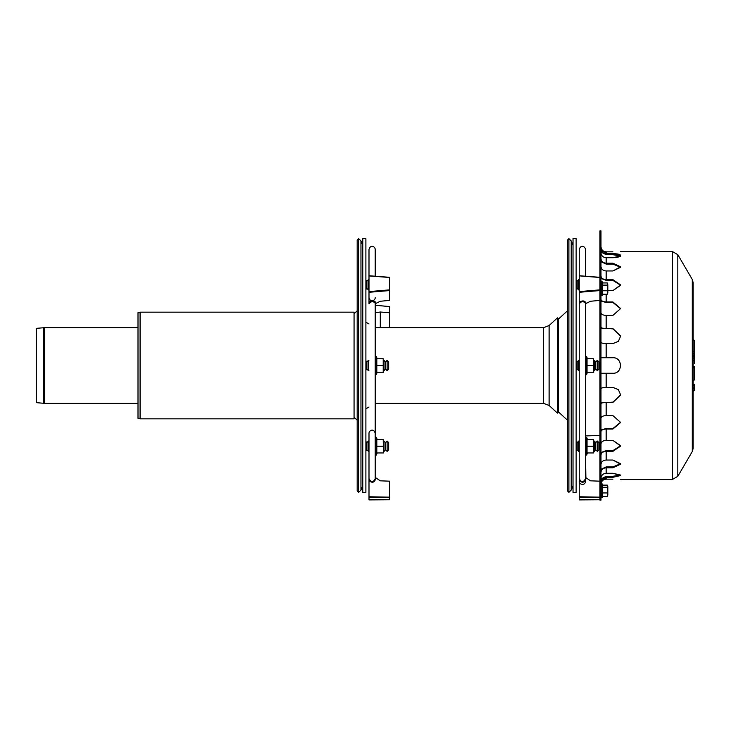 <?xml version="1.0" encoding="UTF-8"?>
<svg xmlns="http://www.w3.org/2000/svg" width="731" height="731" viewBox="0 0 731 731"><rect width="100%" height="100%" fill="white"/><g stroke="black" fill="none" stroke-linecap="round" stroke-linejoin="round"><path stroke-width="1.1" d="M369 289.439L368.479 289.96L368.479 279.598L369 280.119M368.479 289.96L366.925 288.407L366.925 281.152L368.479 279.598M387.119 365.5L387.119 360.319L388.673 361.872L388.673 369.128L387.119 370.681L387.119 365.5M387.119 370.681L385.566 369.128L385.566 361.872L387.119 360.319M385.566 369.128L384.013 370.681L384.013 360.319L385.566 361.872M369 370.16L368.479 370.681L368.479 360.319L369 360.84M368.479 370.681L366.925 369.128L366.925 361.872L368.479 360.319M387.119 450.707L387.119 451.402L388.673 449.848L388.673 442.593L387.119 441.04L387.119 450.707M387.119 441.04L385.566 442.593L385.566 449.848L387.119 451.402M385.566 442.593L384.013 441.04L384.013 451.402L385.566 449.848M369 441.561L368.479 441.04L368.479 451.402L369 450.881M368.479 441.04L366.925 442.593L366.925 449.848L368.479 451.402M357.185 289.156L357.185 490.903L358.656 492.365L358.656 238.635L357.185 240.097L357.185 289.156M140.078 418.315L138.004 418.315L138.004 312.685L140.078 312.685M140.078 333.034L140.078 418.836L354.06 418.836L354.06 312.164L140.078 312.164L140.078 333.034M43.385 403.265L36.55 402.671L36.55 328.329L44.216 327.698L44.216 403.302L43.385 403.265L43.385 327.735M597.355 365.5L597.355 360.319L598.908 361.872L598.908 369.128L597.355 370.681L597.355 365.5M597.355 370.681L595.802 369.128L595.802 361.872L597.355 360.319M595.802 369.128L594.248 370.681L594.248 360.319L595.802 361.872M579.235 370.16L578.714 370.681L578.714 360.319L579.235 360.84M578.714 370.681L577.161 369.128L577.161 361.872L578.714 360.319M597.355 450.707L597.355 441.04L598.908 442.593L598.908 449.848L597.355 451.402L597.355 450.707M597.355 451.402L595.802 449.848L595.802 442.593L597.355 441.04M595.802 449.848L594.248 451.402L594.248 441.04L595.802 442.593M579.235 450.881L578.714 451.402L578.714 441.04L579.235 441.561M578.714 451.402L577.161 449.848L577.161 442.593L578.714 441.04M579.235 280.119L578.714 279.598L578.714 289.96L579.235 289.439M578.714 279.598L577.161 281.152L577.161 288.407L578.714 289.96M567.43 365.5L567.43 490.903L568.892 492.365L568.892 238.635L567.43 240.097L567.43 365.5M549.109 405.477L549.109 325.523L543.517 327.698L543.517 403.302L549.109 405.477L557.47 413.134L558.521 411.992L558.521 319.008L567.43 310.858M557.47 413.134L557.47 317.866L558.521 319.008M579.235 292.29L599.95 290.563L599.95 289.86L579.235 291.596L579.235 303.877C581.291 301.172 583.365 300.962 585.449 303.255L585.915 302.844C584.626 300.56 582.397 300.35 579.235 302.223M593.691 450.844L593.453 452.955L587.048 452.955L587.048 439.486L593.453 439.486L593.736 452.955L593.453 439.486M586.801 276.318L585.449 276.217L585.449 249.509L585.449 276.217M587.432 358.766L586.655 356.637L586.655 374.363A0.621 0.621 0 0 1 585.449 374.144L585.449 439.486M593.453 365.5L593.736 372.234L587.048 372.234L587.048 358.766L593.453 358.766L593.453 365.5L587.048 365.5M593.453 358.766L593.453 372.234M585.449 358.766L585.449 356.856L586.655 356.637M593.453 446.221L587.048 446.221M576.129 238.635L576.129 492.365L573.022 492.365L573.022 238.635L576.129 238.635M600.992 266.687C601.412 269.3 603.139 270.726 606.163 270.954C603.139 270.726 601.412 269.3 600.992 266.687L600.992 266.687M600.983 258.692L600.992 258.92C601.412 261.534 603.139 262.959 606.163 263.187L612.889 263.187L612.889 264.083L620.61 267.29L612.889 264.083L606.163 264.083L600.983 261.671M612.889 263.187L620.656 266.842L612.889 270.954L620.61 267.29M600.992 246.914C601.412 249.929 603.139 251.574 606.163 251.839C603.139 251.574 601.412 249.929 600.992 246.914L600.983 246.649M606.163 252.88L601.394 250.642L606.163 252.88M612.889 251.839C622.913 251.555 622.913 251.555 612.889 251.839C622.913 251.555 622.913 251.555 612.889 251.839L606.163 251.839L606.163 253.703L612.889 253.703C617.613 253.739 620.199 254.324 620.656 255.457C620.199 256.764 617.613 257.522 612.889 257.723L606.163 257.723C603.139 257.467 601.412 255.877 600.992 252.972L600.992 252.972C601.412 255.877 603.139 257.467 606.163 257.723L606.163 263.187M612.889 270.954L606.163 270.954L606.163 279.644L612.889 279.644L620.656 284.944L612.889 290.627L607.817 290.627M600.983 299.354L600.992 299.482C601.412 300.989 603.139 301.812 606.163 301.949L612.889 301.949L620.656 308.537L612.889 315.399L606.163 315.399C603.139 315.262 601.412 314.44 600.992 312.932L600.983 312.795M620.656 308.802L612.889 302.46L606.163 302.46L600.983 301.071M600.983 357.733L612.889 357.733C622.913 357.258 622.913 373.742 612.889 373.267L600.983 373.267M600.983 418.205L600.992 418.068C601.412 416.56 603.139 415.738 606.163 415.601L612.889 415.601L620.656 422.463L612.889 429.051L606.163 429.051C603.139 429.188 601.412 430.011 600.992 431.518L600.983 431.646M600.983 429.929L606.163 428.54L612.889 428.54L620.656 422.198M600.983 452.599L606.163 450.625L612.889 450.625L620.646 445.691L612.889 440.373L620.656 446.056L612.889 451.356L606.163 451.356L606.163 460.046C603.139 460.274 601.412 461.7 600.992 464.313L600.992 464.313C601.412 461.7 603.139 460.274 606.163 460.046L612.889 460.046L620.656 464.158L612.889 467.813L606.163 467.813C603.139 468.041 601.412 469.466 600.992 472.08L600.983 472.308M600.983 469.329L606.163 466.917L612.889 466.917L620.61 463.71L612.889 460.046M601.394 480.358L606.163 478.12L601.394 480.358L606.163 477.297L606.163 479.161C603.139 479.426 601.412 481.071 600.992 484.086L600.992 484.086C601.412 481.071 603.139 479.426 606.163 479.161L612.889 479.161C622.913 479.445 622.913 479.445 612.889 479.161C622.913 479.445 622.913 479.445 612.889 479.161M600.992 443.854L600.992 443.854C601.412 441.725 603.139 440.565 606.163 440.373C603.139 440.565 601.412 441.725 600.992 443.854M600.992 478.028L600.992 478.028C601.412 475.123 603.139 473.533 606.163 473.277C603.139 473.533 601.412 475.123 600.992 478.028M600.983 478.979L606.163 476.292L612.889 476.292L620.418 475.022L612.889 473.277L620.656 475.543L612.889 477.297L606.163 477.297C603.139 477.553 601.412 479.143 600.992 482.049L600.983 482.305M606.163 467.813L606.163 473.277L612.889 473.277M606.163 429.051L606.163 440.373L612.889 440.373M606.163 451.356C603.139 451.548 601.412 452.708 600.992 454.846L600.983 455.029M600.983 388.764L600.992 388.691C601.412 387.905 603.139 387.485 606.163 387.412L612.889 387.412L618.38 389.641L620.656 394.987L612.889 402.415L606.163 402.415C603.139 402.489 601.412 402.918 600.992 403.695L600.983 403.759M600.983 402.872L612.889 402.151L620.656 394.85M600.983 327.241L600.992 327.305C601.412 328.082 603.139 328.511 606.163 328.584L612.889 328.584L620.656 336.013L618.38 341.359L612.889 343.588L606.163 343.588C603.139 343.515 601.412 343.095 600.992 342.309L600.983 342.236M620.656 336.15L612.889 328.849L600.983 328.128M600.983 275.971L600.992 276.154C601.412 278.292 603.139 279.452 606.163 279.644M612.889 279.644L612.889 280.375L620.646 285.309L612.889 280.375L606.163 280.375L600.983 278.401M600.983 248.695L600.992 248.951C601.412 251.857 603.139 253.447 606.163 253.703M620.656 256.462C620.199 255.329 617.613 254.744 612.889 254.708L606.163 254.708L600.983 252.021M612.889 253.703L612.889 254.708L620.418 255.978L612.889 257.723M612.889 290.627L620.646 285.309M600.983 235.455L600.983 230.868L599.95 230.868L599.95 500.132L600.983 500.132L600.983 235.455M693.152 282.65L692.294 279.489L692.294 451.511L693.152 448.35L693.152 282.65L693.152 354.343L694.45 353.046L694.45 355.275M694.45 359.424L694.45 360.493M694.45 341.578L694.45 353.046L694.45 340.619L693.152 339.321M693.152 355.504A1.298 1.06 180 0 1 694.45 356.564L694.45 353.046M694.45 363.581L694.45 358.126M693.152 391.103A1.298 1.252 180 0 0 694.45 389.851L694.45 384.442L693.152 384.771M694.45 384.241L694.45 387.412M694.45 379.033L694.395 366.989M607.817 285.191L607.817 292.857L607.817 285.191M607.817 292.857L607.297 294.227L607.297 282.934L607.817 284.313M607.297 282.934L602.572 282.934L602.554 285.117L607.297 285.117M602.554 285.117L602.554 290.764L607.297 290.764M602.554 282.934L602.088 281.609L602.088 295.562L600.983 295.37M602.554 290.764L602.554 294.227L607.297 294.227M607.817 487.376L607.817 495.042L607.817 487.376M607.817 495.042L607.297 496.413L607.297 485.119L607.817 486.499M607.297 485.119L602.572 485.119L602.554 487.303L607.297 487.303M602.554 487.303L602.554 492.95L607.297 492.95M602.554 485.119L602.088 483.794L602.088 497.747L600.983 497.555M602.554 492.95L602.554 496.413L607.297 496.413M369 292.29L369 291.596L369 292.29L389.705 290.563L389.705 289.86L369 291.596L369 303.877C371.056 301.172 373.121 300.962 375.213 303.255L375.679 302.844C374.391 300.56 372.161 300.35 369 302.223M375.213 475.47L375.679 478.787L375.213 437.577L376.41 437.357L376.41 455.084L375.213 454.865L375.213 452.955M377.187 358.766L376.41 356.637L375.213 356.856L375.213 358.766L375.213 303.255L375.213 478.723C373.121 482.67 371.056 482.624 369 478.567L369 480.587C372.161 483.264 374.391 482.67 375.679 478.787M369 481.491L369 433.337C368.863 430.742 373.587 427.653 375.213 433.337L375.213 374.144A0.621 0.621 0 0 0 376.41 374.363L376.41 356.637M375.213 478.723L375.213 478.129M543.517 403.302L375.213 403.302L375.213 439.486M375.213 276.217L375.213 249.509L375.213 276.217L376.41 276.309M369 291.596L369 275.925L389.705 277.497L389.705 300.377L380.294 301.263L375.679 303.511L375.213 311.854A0.521 0.475 180 0 0 375.679 312.329L375.213 311.607M375.213 301.802L375.213 327.698L543.517 327.698M375.213 403.302L375.213 428.174M389.705 499.776L369 499.913L369 497.336L389.705 497.738L389.705 499.776L369 499.465M389.705 497.738L389.705 497.162L369 496.76L369 497.336M369 496.76L369 480.587M389.705 277.415L369 275.925L369 249.509C370.644 243.807 375.341 246.923 375.213 249.509M369 439.486L369 452.955M375.213 313.115L375.679 312.329M389.714 306.572L375.213 305.266L389.705 306.609L389.705 327.698M380.294 327.698L380.294 312L375.679 312.749M380.294 312L389.705 312.777M375.679 477.718L380.294 480.824L389.705 481.181L389.705 497.162M389.705 290.563L389.705 289.86M383.455 450.844L383.218 452.955L376.812 452.955L376.812 439.486L383.218 439.486L383.492 452.955L383.218 439.486M383.218 365.5L383.492 372.234L376.812 372.234L376.812 358.766L383.218 358.766L383.218 365.5L376.812 365.5M383.218 358.766L383.218 372.234M383.218 446.221L376.812 446.221M365.893 238.635L365.893 492.365L362.777 492.365L362.777 238.635L365.893 238.635M579.235 481.491L579.235 300.77M585.449 475.47L585.915 478.787L585.449 452.955M585.449 303.255L585.449 478.723C583.365 482.67 581.291 482.624 579.235 478.567L579.235 480.587C582.397 483.264 584.626 482.67 585.915 478.787M579.235 478.567L579.235 303.877M585.449 478.723L585.449 478.129M599.95 499.776L579.235 499.913L579.235 497.336L599.95 497.738L599.95 499.776L579.235 499.465M599.95 497.738L599.95 497.162L579.235 496.76L579.235 497.336M579.235 496.76L579.235 480.587M579.235 291.596L579.235 249.509C581.044 243.688 585.558 247.032 585.449 249.509M599.95 277.415L579.235 275.861L599.95 277.497L599.95 289.86M585.449 305.256L585.915 302.844M585.915 477.718L590.538 480.824L599.95 481.181M599.95 300.377L590.538 301.263L585.915 303.511M358.656 238.635L360.959 240.938L360.959 490.062L358.656 492.365M568.892 238.635L571.203 240.938L571.203 490.062L568.892 492.365M585.449 276.135L586.655 276.309M587.432 439.486L586.655 437.357L586.655 455.084L585.449 454.865L586.655 455.084L587.432 452.955M612.889 302.46L612.889 301.949M612.889 428.54L612.889 429.051M612.889 466.917L612.889 467.813M612.889 476.292L612.889 477.297M612.889 450.625L612.889 451.356M606.163 301.949L606.163 294.227M606.163 357.733L606.163 343.588M606.163 415.601L606.163 402.415M606.163 387.412L606.163 373.267M606.163 328.584L606.163 315.399M692.294 451.511L677.811 476.338L677.811 254.662L672.438 251.574L620.656 251.574M677.811 476.338L672.438 479.426L672.438 251.574M693.152 367.903L694.45 366.606A1.298 1.252 0 0 1 693.152 367.848M694.45 366.322L693.152 366.66M693.152 358.263A1.298 1.06 180 0 0 694.395 357.496M694.45 360.694L693.152 361.032M693.152 351.593L693.637 351.611M694.45 354.636A1.298 1.06 180 0 0 694.112 353.923M694.45 389.102A1.298 1.252 180 0 0 693.152 387.85M694.45 386.662A1.298 1.252 180 0 0 693.152 385.411M375.679 303.511L375.679 302.844M366.925 281.152L365.893 280.119M366.925 288.407L365.893 289.439M383.492 370.16L384.013 370.681M383.492 360.84L384.013 360.319M366.925 361.872L365.893 360.84M366.925 369.128L365.893 370.16M383.492 450.881L384.013 451.402M383.492 441.561L384.013 441.04M366.925 442.593L365.893 441.561M366.925 449.848L365.893 450.881M360.959 240.938L362.777 245.333M360.959 490.062L362.777 485.667M354.06 417.282L357.185 420.142M354.06 313.718L357.185 310.858M138.004 327.698L44.216 327.698M138.004 403.302L44.216 403.302M593.736 370.16L594.248 370.681M593.736 360.84L594.248 360.319M577.161 361.872L576.129 360.84M577.161 369.128L576.129 370.16M593.736 450.881L594.248 451.402M593.736 441.561L594.248 441.04M577.161 442.593L576.129 441.561M577.161 449.848L576.129 450.881M577.161 281.152L576.129 280.119M577.161 288.407L576.129 289.439M571.203 240.938L573.022 245.333M571.203 490.062L573.022 485.667M557.488 411.041L567.43 420.142M549.109 325.523L557.47 317.866M585.449 437.577L586.655 437.357L585.458 437.467M587.432 372.234L586.655 374.363M692.294 279.489L677.811 254.662M672.438 479.426L620.656 479.426M693.152 355.814L694.45 357.112M693.152 391.158L694.45 389.87M693.152 381.098L694.45 379.809M602.572 294.227L602.088 295.562M602.088 281.609L600.983 281.8M602.572 496.413L602.088 497.747M602.088 483.794L600.983 483.986M369.009 275.751L389.714 277.314M375.213 297.663C375.35 300.295 370.571 303.319 369 297.663M376.556 276.318L375.213 276.135M377.187 372.234L376.41 374.363M377.187 439.486L376.41 437.357L375.213 437.577M377.187 452.955L376.41 455.084L375.213 454.865M369 323.961L365.893 322.207M369 407.039L365.893 408.793M599.95 435.484L585.449 435.923M585.449 481.391C585.376 486.225 578.303 484.287 579.235 481.418M579.244 275.751L599.959 277.314"/></g></svg>
